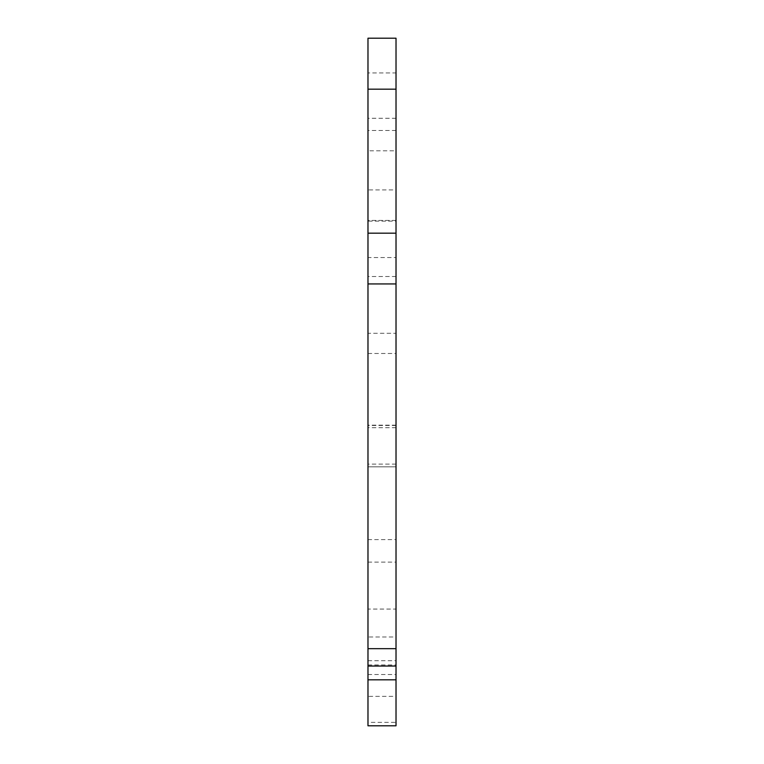 <?xml version="1.0" encoding="UTF-8"?>
<svg xmlns="http://www.w3.org/2000/svg" width="764" height="764" viewBox="0 0 764 764"><rect width="100%" height="100%" fill="white"/><g stroke="black" fill="none" stroke-linecap="round" stroke-linejoin="round"><path stroke-width="0.57" stroke-dasharray="3.82 2.86" d="M396.019 72.933L396.019 150.794L367.981 150.794L367.981 38.2L396.019 38.2L396.019 72.933L367.981 72.933M367.981 725.8L367.981 722.352L396.019 722.352L396.019 725.8M367.981 353.484L396.019 353.484L396.019 333.295L367.981 333.295L367.981 636.995L396.019 636.995L396.019 722.352M396.019 636.995L396.019 609.07L367.981 609.07M367.981 562.123L396.019 562.123L396.019 609.07M396.019 562.123L396.019 539.613L367.981 539.613M396.019 353.484L396.019 539.613M396.019 257.544L396.019 221.121L367.981 221.121L367.981 257.544L396.019 257.544L396.019 333.295M367.981 150.794L367.981 189.911L396.019 189.911L396.019 221.121M396.019 189.911L396.019 150.794M367.981 660.736L396.019 660.736L396.019 696.367L367.981 696.367L367.981 648.665L367.981 696.367M396.019 660.736L396.019 696.367M396.019 248.462L396.019 220.424L396.019 248.462M396.019 466.708L396.019 425.166L396.019 466.823L367.981 466.823L367.981 425.166L367.981 466.708M367.981 248.462L367.981 220.424L367.981 248.462M367.981 221.121L367.981 189.911M367.981 333.295L367.981 257.544M367.981 636.995L367.981 722.352M396.019 130.463L367.981 130.463M396.019 118.277L367.981 118.277M367.981 664.938L396.019 664.938M367.981 674.526L396.019 674.526M396.019 425.481L367.981 425.481M396.019 427.687L367.981 427.687M396.019 464.111L367.981 464.111M396.019 220.424L367.981 220.424M396.019 276.501L367.981 276.501M396.019 466.823L367.981 466.823M396.019 425.166L367.981 425.166"/><path stroke-width="1.15" d="M367.981 648.665L367.981 725.8L396.019 725.8L396.019 648.665L367.981 648.665L367.981 283.95L396.019 283.95L396.019 648.665M367.981 89.178L396.019 89.178L396.019 38.2L367.981 38.2L367.981 283.95M396.019 89.178L396.019 283.95M367.981 679.817L396.019 679.817M367.981 233.173L396.019 233.173M367.981 666.036L396.019 666.036"/></g></svg>
